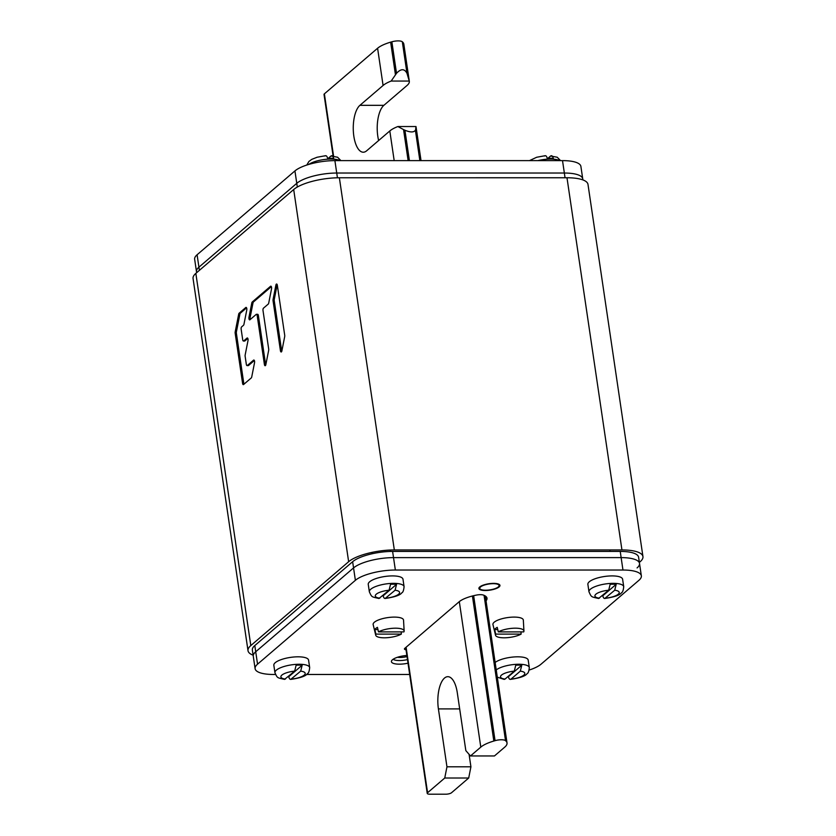 <?xml version="1.0" encoding="UTF-8"?>
<svg xmlns="http://www.w3.org/2000/svg" width="836" height="836" viewBox="0 0 836 836"><rect width="100%" height="100%" fill="white"/><g stroke="black" fill="none" stroke-linecap="round" stroke-linejoin="round"><path stroke-width="1.25" d="M565.042 177.754L564.352 173.031A30.723 9.363 -8.4 0 1 582.723 178.831A30.723 9.363 171.6 0 0 564.352 173.031L336.73 173.031A30.723 9.363 171.6 0 0 296.77 183.324L198.926 267.175A30.723 9.363 171.6 0 0 196.481 271.669A30.723 9.363 -8.4 0 1 198.926 267.175L199.386 270.341M275.462 674.474L273.487 674.474A30.723 9.363 -8.4 0 1 255.105 668.664A30.723 9.363 -8.4 0 1 257.551 664.171L355.384 580.32A30.723 9.363 -8.4 0 1 395.355 570.027L622.966 570.027A30.723 9.363 -8.4 0 1 641.348 575.837L638.6 557.225A30.723 9.363 171.6 0 0 620.228 551.415L392.606 551.415A30.723 9.363 171.6 0 0 352.635 561.719L254.802 645.57A30.723 9.363 171.6 0 0 252.357 650.053L253.277 656.26A30.723 9.363 -8.4 0 1 255.711 651.766L353.555 567.916A30.723 9.363 -8.4 0 1 393.526 557.622L621.138 557.612A30.723 9.363 -8.4 0 1 639.519 563.422A30.723 9.363 -8.4 0 1 637.074 567.916M297.313 187.045L296.77 183.324L198.926 267.175L197.087 254.771A30.723 9.363 171.6 0 0 194.652 259.264L196.638 272.703M582.891 179.907L580.895 166.427A30.723 9.363 171.6 0 0 562.513 160.616L334.902 160.627A30.723 9.363 171.6 0 0 294.93 170.92L296.77 183.324A30.723 9.363 -8.4 0 1 336.73 173.031L337.43 177.786M562.513 160.616L564.352 173.031L336.73 173.031L334.902 160.627M294.93 170.92L197.087 254.771M254.802 645.57L255.711 651.766A30.723 9.363 171.6 0 0 253.277 656.26L255.105 668.664M639.519 563.422A30.723 9.363 171.6 0 0 621.138 557.612L620.228 551.415M392.606 551.415L393.526 557.622L621.138 557.612L622.966 570.027M395.355 570.027L393.526 557.622A30.723 9.363 171.6 0 0 353.555 567.916L352.635 561.719M257.551 664.171L255.711 651.766L353.555 567.916L355.384 580.32M641.348 575.837A30.723 9.363 -8.4 0 1 638.913 580.32L541.07 664.171A30.723 9.363 -8.4 0 1 529.188 670.054M409.671 674.474L306.519 674.474M486.029 600.833A24.495 7.472 171.6 0 0 487.012 598.221A24.495 7.472 171.6 0 0 483.375 595.065A6.583 2.006 171.6 0 0 476.53 595.065A24.495 7.472 171.6 0 0 459.11 601.795L404.781 648.36A4.389 1.338 171.6 0 0 404.436 648.997A4.389 1.338 171.6 0 0 406.024 649.771M406.871 655.455A13.167 4.013 171.6 0 0 391.426 661.684A13.167 4.013 171.6 0 0 399.305 664.171A13.167 4.013 171.6 0 0 408.01 663.188M479.843 586.945A10.534 3.208 171.6 0 0 479.007 588.481A10.534 3.208 171.6 0 0 487.555 590.383A10.534 3.208 171.6 0 0 499.008 586.945A10.534 3.208 171.6 0 0 499.844 585.399A10.534 3.208 171.6 0 0 491.296 583.497A10.534 3.208 171.6 0 0 479.843 586.945M499.102 586.945A10.649 3.25 -8.4 0 1 487.534 590.415A10.649 3.25 -8.4 0 1 478.892 588.492A10.649 3.25 -8.4 0 1 479.739 586.945A10.649 3.25 -8.4 0 1 491.317 583.465A10.649 3.25 -8.4 0 1 499.949 585.388A10.649 3.25 -8.4 0 1 499.102 586.945M480.543 586.945A9.771 2.978 171.6 0 0 479.76 588.366A9.771 2.978 171.6 0 0 487.691 590.132A9.771 2.978 171.6 0 0 498.308 586.945A9.771 2.978 171.6 0 0 499.082 585.513A9.771 2.978 171.6 0 0 491.16 583.747A9.771 2.978 171.6 0 0 480.543 586.945M340.91 160.627L337.587 157.231L330.972 156.018C332.132 155.245 333.031 156.029 333.668 158.37A17.483 5.329 171.6 0 0 330.774 158.265A17.483 5.329 171.6 0 0 327.639 158.37C327.012 156.039 326.113 155.256 324.943 156.018M328.276 158.328L330.972 156.018M560.538 160.616L557.215 157.231L550.6 156.018C551.77 155.245 552.669 156.029 553.296 158.37A17.483 5.329 171.6 0 0 550.412 158.255A17.483 5.329 171.6 0 0 547.267 158.37C546.639 156.029 545.741 155.256 544.57 156.018M547.904 158.328L550.6 156.018M309.675 667.577L308.578 660.137A17.556 5.35 171.6 0 0 298.076 656.814A17.556 5.35 171.6 0 0 273.842 665.268L274.94 672.708A17.556 5.35 -8.4 0 1 299.173 664.265A17.556 5.35 -8.4 0 1 309.675 667.577C309.299 671.287 308.568 673.304 307.481 673.617C305.892 676.063 300.302 677.986 290.729 679.396L300.688 671.141L302.162 665.216L288.733 676.732A17.483 5.329 -8.4 0 1 288.096 676.763M274.94 672.708C277.51 678.299 276.904 677.599 284.533 679.396L294.659 671.141L296.132 665.216A17.483 5.329 -8.4 0 1 299.267 665.111A17.483 5.329 -8.4 0 1 302.162 665.216M288.733 676.732C289.36 679.062 290.259 679.846 291.43 679.072A12.289 3.752 -8.4 0 0 304.22 675.112A12.289 3.752 -8.4 0 0 300.688 671.141M496.239 669.918A17.556 5.35 -8.4 0 1 518.801 664.254A17.556 5.35 -8.4 0 1 529.303 667.577L528.206 660.137A17.556 5.35 171.6 0 0 517.703 656.814A17.556 5.35 171.6 0 0 495.142 662.478M497.305 677.15L504.16 679.396L505.028 679.072L514.286 671.141L515.76 665.216A17.483 5.329 -8.4 0 1 518.895 665.111A17.483 5.329 -8.4 0 1 521.789 665.216L508.361 676.721A17.483 5.329 -8.4 0 1 507.724 676.763M508.361 676.721C508.999 679.062 509.897 679.846 511.057 679.072L520.316 671.141L521.789 665.216M529.303 667.577C528.927 671.287 528.195 673.304 527.108 673.617C525.52 676.063 519.94 677.986 510.357 679.396L511.057 679.072A12.289 3.752 -8.4 0 0 523.848 675.101A12.289 3.752 -8.4 0 0 520.316 671.141M623.719 586.673L622.611 579.223A17.556 5.35 171.6 0 0 612.109 575.91A17.556 5.35 171.6 0 0 587.875 584.354L588.972 591.804A17.556 5.35 -8.4 0 1 613.216 583.35A17.556 5.35 -8.4 0 1 623.719 586.673C623.332 590.383 622.601 592.39 621.524 592.714C619.925 595.148 614.345 597.071 604.762 598.482L614.721 590.226L616.195 584.312L602.766 595.817A17.483 5.329 -8.4 0 1 602.129 595.849M588.972 591.804C591.554 597.385 590.947 596.685 598.566 598.482L608.692 590.226L610.165 584.312A17.483 5.329 -8.4 0 1 613.3 584.207A17.483 5.329 -8.4 0 1 616.195 584.312M602.766 595.817C603.404 598.158 604.303 598.942 605.463 598.168A12.289 3.752 -8.4 0 0 618.264 594.197A12.289 3.752 -8.4 0 0 614.721 590.226M404.081 586.673L402.983 579.233A17.556 5.35 171.6 0 0 392.481 575.91A17.556 5.35 171.6 0 0 368.248 584.364L369.345 591.804A17.556 5.35 -8.4 0 1 393.578 583.35A17.556 5.35 -8.4 0 1 404.081 586.673C403.704 590.383 402.973 592.4 401.897 592.714C400.298 595.159 394.717 597.082 385.135 598.492L395.094 590.237L396.567 584.312L383.139 595.817A17.483 5.329 -8.4 0 1 382.501 595.859M369.345 591.804C371.926 597.395 371.32 596.685 378.938 598.492L389.064 590.237L390.537 584.312A17.483 5.329 -8.4 0 1 393.672 584.207A17.483 5.329 -8.4 0 1 396.567 584.312M383.139 595.817C383.776 598.158 384.675 598.942 385.835 598.168A12.289 3.752 -8.4 0 0 398.626 594.197A12.289 3.752 -8.4 0 0 395.094 590.237M404.143 631.023L403.537 620.134A15.361 4.682 171.6 0 0 391.269 617.219A15.361 4.682 171.6 0 0 374.35 622.245A15.361 4.682 171.6 0 0 373.159 624.617L375.73 635.214A14.369 4.379 -8.4 0 1 375.907 634.106L374.841 629.56A14.787 4.504 -8.4 0 1 375.792 628.453A14.787 4.504 -8.4 0 1 377.433 627.345L378.499 631.891A14.369 4.379 -8.4 0 1 394.268 628.212A14.369 4.379 -8.4 0 1 404.143 631.023A14.369 4.379 -8.4 0 1 403.924 631.891L378.499 631.891M375.73 635.214A14.369 4.379 -8.4 0 0 385.95 637.774A14.369 4.379 -8.4 0 0 401.332 634.106L401.196 631.891M401.332 634.106L375.907 634.106M377.956 629.56L374.841 629.56M523.932 631.023L523.336 620.134A15.361 4.682 171.6 0 0 511.068 617.208A15.361 4.682 171.6 0 0 494.149 622.245A15.361 4.682 171.6 0 0 492.958 624.617L495.529 635.214A14.369 4.379 -8.4 0 1 495.706 634.106L494.64 629.56A14.787 4.504 -8.4 0 1 495.591 628.453A14.787 4.504 -8.4 0 1 497.232 627.334L498.298 631.891A14.369 4.379 -8.4 0 1 514.067 628.202A14.369 4.379 -8.4 0 1 523.932 631.023A14.369 4.379 -8.4 0 1 523.723 631.891L498.298 631.891M495.529 635.214A14.369 4.379 -8.4 0 0 505.749 637.774A14.369 4.379 -8.4 0 0 521.131 634.106L520.995 631.891M521.131 634.106L495.706 634.106M497.744 629.56L494.64 629.56M421.03 160.627L416.035 126.79A28.528 8.694 171.6 0 0 415.983 126.539L397.884 126.539A28.528 8.694 171.6 0 0 389.806 130.959L366.628 150.814A24.139 10.022 -90 0 1 363.273 152.215A24.139 10.022 -90 0 1 353.398 132.172A24.139 10.022 -90 0 1 359.919 105.326L383.087 85.471A28.528 8.694 -8.4 0 1 391.164 81.05L396.515 73.307C400.935 68.552 404.425 68.552 406.986 73.307L409.264 81.05A28.528 8.694 -8.4 0 1 409.316 81.301L403.819 44.078A28.528 8.694 171.6 0 0 402.712 42.155L402.325 41.8A7.461 2.278 171.6 0 0 391.865 41.8L390.642 42.155A28.528 8.694 171.6 0 0 377.59 48.248L324.378 93.851A4.389 1.338 171.6 0 0 324.034 94.489L333.094 155.851M378.645 140.521A24.139 10.022 90 0 1 383.87 105.326L407.048 85.46A28.528 8.694 -8.4 0 0 409.316 81.301M420.205 160.627L415.387 130.228C413.872 132.485 410.382 132.485 404.917 130.228L403.548 129.58L408.135 160.627M397.884 126.539L403.548 129.58M415.628 129.57L415.983 126.539M409.264 81.05L391.164 81.05M427.238 793.374A4.389 1.338 -8.4 0 0 429.861 794.2L445.828 794.2A4.389 1.338 -8.4 0 0 451.544 792.727L468.703 778.013L444.752 778.023L427.583 792.727A4.389 1.338 -8.4 0 0 427.238 793.374L405.7 647.566M468.703 778.013L470.919 766.8L446.957 766.811L444.752 778.023M469.08 754.333L470.919 766.8M472.424 595.995L493.836 741.041A28.528 8.694 -8.4 0 0 480.794 747.123L470.49 755.953L494.452 755.953L504.756 747.123A28.528 8.694 -8.4 0 0 507.024 742.964L485.319 595.995M470.49 755.953L465.84 750.623L457.292 692.73A24.139 10.022 -90 0 0 447.845 676.679A24.139 10.022 -90 0 0 444.491 678.08A24.139 10.022 -90 0 0 438.409 708.907L446.957 766.811M493.836 741.041L495.058 740.675A7.461 2.278 -8.4 0 1 505.529 740.675L505.916 741.041A28.528 8.694 -8.4 0 1 507.024 742.964M253.109 655.184A35.112 10.711 -8.4 0 1 248.01 650.69A35.112 10.711 -8.4 0 1 250.81 645.57L348.643 561.719A35.112 10.711 -8.4 0 1 394.32 549.942L621.942 549.942A35.112 10.711 -8.4 0 1 642.947 556.577A35.112 10.711 -8.4 0 1 640.157 561.708L639.362 562.388M642.947 556.577L587.99 184.401A35.112 10.711 171.6 0 0 566.986 177.754L339.364 177.765A35.112 10.711 171.6 0 0 293.687 189.532L195.843 273.382A35.112 10.711 171.6 0 0 193.053 278.513L248.01 650.69M245.178 354.892L247.999 340.618A1.86 0.773 -90 0 0 248.031 339.197A1.86 0.773 -90 0 0 247.299 337.963A1.86 0.773 -90 0 0 247.038 338.068L243.704 340.931A1.86 0.773 90 0 1 243.443 341.036A1.86 0.773 90 0 1 242.712 339.803L241.155 329.269A1.86 0.773 90 0 1 241.625 326.886L243.506 325.277A1.86 0.773 -90 0 0 243.945 324.326L246.766 310.051A1.86 0.773 -90 0 0 246.798 308.62A1.86 0.773 -90 0 0 246.066 307.387A1.86 0.773 -90 0 0 245.805 307.491L239.127 313.218A1.86 0.773 -90 0 0 238.688 314.169L235.209 331.808A1.86 0.773 -90 0 0 235.177 333.24L242.586 383.4A1.86 0.773 -90 0 0 243.318 384.644A1.86 0.773 -90 0 0 243.569 384.529L251.281 377.924A1.86 0.773 -90 0 0 251.72 376.973L254.541 362.688A1.86 0.773 -90 0 0 254.572 361.267A1.86 0.773 -90 0 0 253.841 360.034A1.86 0.773 -90 0 0 253.58 360.138L247.331 365.499A1.86 0.773 90 0 1 247.069 365.604A1.86 0.773 90 0 1 246.338 364.371L245.147 356.324A1.86 0.773 90 0 1 245.178 354.892M268.649 350.388A1.86 0.773 -90 0 0 268.68 348.957L263.006 310.543A1.86 0.773 90 0 1 263.476 308.16L268.272 304.053A1.86 0.773 -90 0 0 268.711 303.092L271.533 288.817A1.86 0.773 -90 0 0 271.564 287.396A1.86 0.773 -90 0 0 270.833 286.163A1.86 0.773 -90 0 0 270.571 286.267L252.242 301.984A1.86 0.773 -90 0 0 251.803 302.935L248.982 317.21A1.86 0.773 -90 0 0 248.95 318.631A1.86 0.773 -90 0 0 249.682 319.875A1.86 0.773 -90 0 0 249.943 319.77L256.192 314.409A1.86 0.773 90 0 1 256.453 314.294A1.86 0.773 90 0 1 257.185 315.538L264.406 364.486A1.86 0.773 -90 0 0 265.137 365.719A1.86 0.773 -90 0 0 265.838 364.663L268.649 350.388M273.09 299.351A1.86 0.773 -90 0 0 273.058 300.772L280.436 350.754A1.86 0.773 -90 0 0 281.168 351.987A1.86 0.773 -90 0 0 281.868 350.932L284.679 336.657A1.86 0.773 -90 0 0 284.71 335.226L277.333 285.254A1.86 0.773 -90 0 0 276.601 284.01A1.86 0.773 -90 0 0 275.901 285.076L273.09 299.351L274.281 299.351L277.103 285.076A1.86 0.773 90 0 1 277.197 284.7M248.01 365.499A1.86 0.773 -90 0 0 248.271 365.604A1.86 0.773 -90 0 0 248.522 365.499L254.353 360.504M243.997 384.163A1.86 0.773 90 0 1 243.788 383.4L236.379 333.24A1.86 0.773 90 0 1 236.41 331.808L239.89 314.169A1.86 0.773 90 0 1 240.329 313.218L246.578 307.857M244.384 340.931A1.86 0.773 -90 0 0 244.634 341.036A1.86 0.773 -90 0 0 244.896 340.931L247.811 338.434M265.733 365.039A1.86 0.773 90 0 1 265.608 364.486L258.376 315.538A1.86 0.773 -90 0 0 257.655 314.294L256.453 314.294M250.361 319.404A1.86 0.773 90 0 1 250.152 318.631A1.86 0.773 90 0 1 250.183 317.21L252.994 302.935A1.86 0.773 90 0 1 253.433 301.984L271.345 286.633M281.763 351.308A1.86 0.773 90 0 1 281.638 350.754L274.25 300.772A1.86 0.773 90 0 1 274.281 299.351M393.108 659.28A11.631 3.543 171.6 0 0 407.477 659.604M397.413 657.284A9.217 2.811 171.6 0 0 407.027 656.573M339.938 160.627A17.556 5.35 171.6 0 0 330.931 159.059A17.556 5.35 171.6 0 0 308.756 164.431M559.566 160.616A17.556 5.35 171.6 0 0 550.558 159.059A17.556 5.35 171.6 0 0 537.903 160.616M285.4 679.072A12.289 3.752 -8.4 0 1 281.857 675.112A12.289 3.752 -8.4 0 1 294.659 671.141M505.028 679.072A12.289 3.752 -8.4 0 1 501.485 675.101A12.289 3.752 -8.4 0 1 514.286 671.141M599.433 598.168A12.289 3.752 -8.4 0 1 595.901 594.197A12.289 3.752 -8.4 0 1 608.692 590.226M379.805 598.168A12.289 3.752 -8.4 0 1 376.273 594.197A12.289 3.752 -8.4 0 1 389.064 590.237M324.378 93.851L333.543 155.924M409.41 160.627L404.917 130.228M415.387 130.228L419.871 160.627M394.184 160.627L389.806 130.959M383.087 85.471L377.59 48.248M390.642 42.155L395.438 74.665M402.325 41.8L406.986 73.307M396.515 73.307L391.865 41.8M407.519 74.665L402.712 42.155M359.919 105.326L383.87 105.326M459.685 708.907L438.409 708.907M406.097 647.231L427.583 792.727M480.794 747.123L459.309 601.627M495.058 740.675L473.646 595.681M484.065 595.337L505.529 740.675M505.916 741.041L484.42 595.504M195.843 273.382L250.81 645.57M621.942 549.942L566.986 177.754M339.364 177.765L394.32 549.942M348.643 561.719L293.687 189.532M247.331 365.499L248.522 365.499M254.102 360.138L253.58 360.138M242.586 383.4L243.788 383.4M236.379 333.24L235.177 333.24M235.209 331.808L236.41 331.808M239.89 314.169L238.688 314.169M239.127 313.218L240.329 313.218M246.327 307.491L245.805 307.491M243.704 340.931L244.896 340.931M247.56 338.068L247.038 338.068M264.406 364.486L265.608 364.486M258.376 315.538L257.185 315.538M248.982 317.21L250.183 317.21M252.994 302.935L251.803 302.935M252.242 301.984L253.433 301.984M271.094 286.267L270.571 286.267M274.25 300.772L273.058 300.772M277.103 285.076L275.901 285.076M280.436 350.754L281.638 350.754M306.812 165.037L308.892 161.473L311.797 159.352L317.074 157.252L325.643 155.695M529.481 160.616L536.702 157.252L545.271 155.695M610.123 551.415L609.904 549.942M390.496 551.447L390.287 550.036M372.114 553.766L371.915 552.408M248.271 365.604L247.069 365.604M244.634 341.036L243.443 341.036"/></g></svg>
